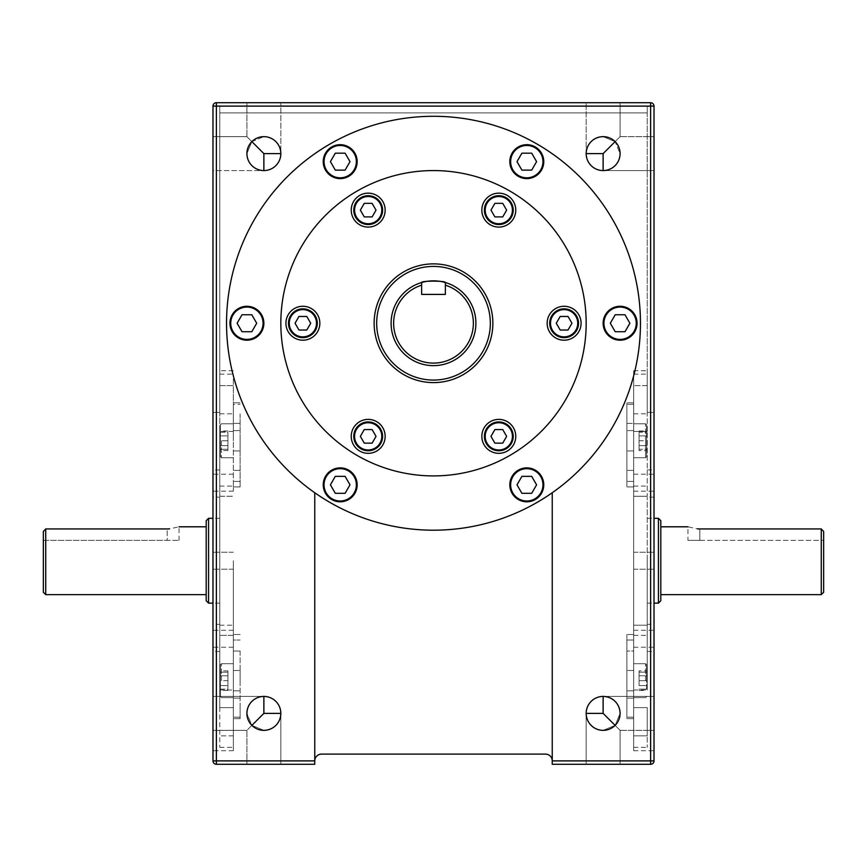<?xml version="1.0" encoding="UTF-8"?>
<svg xmlns="http://www.w3.org/2000/svg" width="867" height="867" viewBox="0 0 867 867"><rect width="100%" height="100%" fill="white"/><g stroke="black" fill="none" stroke-linecap="round" stroke-linejoin="round"><path stroke-width="0.65" stroke-dasharray="4.33 3.25" d="M374.132 323.239A59.368 59.368 0 0 0 433.5 382.607A59.368 59.368 0 0 0 492.868 323.239A59.368 59.368 0 0 0 433.5 263.871A59.368 59.368 0 0 0 374.132 323.239M475.907 323.239A42.407 42.407 0 0 0 445.378 282.534L445.378 294.401L421.622 294.401L421.622 282.534A42.407 42.407 0 0 0 433.5 365.646A42.407 42.407 0 0 0 475.907 323.239M219.763 560.721L219.763 651.475L219.763 560.721M216.371 764.282L216.371 106.11L212.979 106.11L212.979 412.41L219.763 412.41L219.763 106.11L219.763 112.894L647.237 112.894L647.237 106.11L647.237 112.894L219.763 112.894L219.763 106.11L219.763 412.41L212.979 412.41L212.979 651.475L212.979 106.11A3.392 3.392 0 0 1 216.371 102.718A3.392 3.392 0 0 0 212.979 106.11L212.979 760.89A3.392 3.392 0 0 0 216.371 764.282L314.754 764.282L314.754 760.89L212.979 760.89M212.979 624.338L212.979 497.116L212.979 624.338L219.763 624.338L219.763 497.116L212.979 497.116M212.979 482.691L212.979 491.177L212.979 482.691M212.979 638.751L212.979 647.237L212.979 638.751M233.331 638.751L233.331 647.237L233.331 638.751M233.331 482.691L233.331 491.177L233.331 482.691M233.331 560.721L233.331 750.714L233.331 560.721M219.763 497.116L219.763 624.338M208.568 603.129L208.568 518.314M206.194 520.688L206.194 600.755M45.723 594.654L45.723 528.946L167.179 528.946L167.179 540.369L43.35 540.369L43.35 531.493L43.35 540.369L179.057 540.369L167.179 540.369L167.179 528.946M43.35 531.493L43.35 592.269M179.057 540.369L179.057 526.8L169.499 528.859M219.763 707.624L219.763 635.359L219.763 747.321L219.763 735.834L233.331 735.834L233.331 707.624L233.331 735.834L219.763 735.834L219.763 707.624L233.331 707.624L233.331 663.721L233.331 718.656L233.331 707.624L219.763 707.624M219.763 635.359L219.763 625.183L219.763 635.359L233.331 635.359L233.331 690.002L233.331 635.359L219.763 635.359M219.763 496.26L219.763 431.452L219.763 496.26L233.331 496.26L219.763 496.26M219.763 431.452L219.763 374.132L219.763 385.62L233.331 385.62L233.331 374.132L233.331 431.452L233.331 385.62L219.763 385.62L219.763 431.452L233.331 431.452L233.331 486.084L233.331 431.452L219.763 431.452M219.763 625.183L233.331 625.183L219.763 625.183M647.237 560.721L647.237 690.002L647.237 560.721M654.021 560.721L654.021 106.11A3.392 3.392 0 0 0 650.629 102.718A3.392 3.392 0 0 1 654.021 106.11L654.021 560.721M654.021 624.338L654.021 497.116L654.021 624.338L647.237 624.338L647.237 497.116L647.237 624.338M654.021 482.691L654.021 491.177L654.021 482.691M654.021 638.751L654.021 647.237L654.021 638.751M633.669 560.721L633.669 496.26L647.237 496.26L647.237 431.452L647.237 496.26L633.669 496.26L633.669 625.183L647.237 625.183L633.669 625.183L647.237 625.183L633.669 625.183L633.669 690.002L633.669 370.74L633.669 750.714L633.669 560.721M633.669 638.751L633.669 647.237L633.669 638.751M633.669 482.691L633.669 491.177L633.669 482.691M654.021 497.116L647.237 497.116M658.432 603.129L658.432 518.314M660.806 520.688L660.806 600.755M687.943 540.369L699.821 540.369L687.943 540.369L687.943 526.8L697.501 528.859M699.821 528.946L699.821 540.369L699.821 528.946L821.277 528.946L821.277 594.654M823.65 531.493L823.65 592.269M699.821 540.369L823.65 540.369L699.821 540.369M647.237 707.624L647.237 747.321L647.237 735.834L633.669 735.834L647.237 735.834L647.237 707.624L633.669 707.624L633.669 690.002L633.669 747.321L633.669 663.721L633.669 718.656L633.669 681.332L633.669 707.624L647.237 707.624M633.669 496.26L633.669 431.452L633.669 496.26L647.237 496.26L633.669 496.26M647.237 431.452L647.237 374.132L647.237 385.62L633.669 385.62L647.237 385.62L647.237 431.452L633.669 431.452L633.669 374.132L633.669 431.452L647.237 431.452M552.246 492.738L552.246 764.282L650.629 764.282A3.392 3.392 0 0 0 654.021 760.89L552.246 760.89A6.784 6.784 0 0 0 545.451 754.106L321.549 754.106A6.784 6.784 0 0 0 314.754 760.89L314.754 492.738M212.979 106.11A3.392 3.392 0 0 1 216.371 102.718L650.629 102.718A3.392 3.392 0 0 1 654.021 106.11L650.629 106.11L650.629 764.282M494.894 216.913L502.73 216.913L506.642 210.128L502.73 203.344L494.894 203.344L490.971 210.128L494.894 216.913M556.278 323.239L560.201 330.024L568.037 330.024L571.949 323.239L568.037 316.455L560.201 316.455L556.278 323.239M494.894 429.566L490.971 436.361L494.894 443.145L502.73 443.145L506.642 436.361L502.73 429.566L494.894 429.566M372.106 429.566L364.27 429.566L360.358 436.361L364.27 443.145L372.106 443.145L376.029 436.361L372.106 429.566M310.722 323.239L306.799 316.455L298.963 316.455L295.051 323.239L298.963 330.024L306.799 330.024L310.722 323.239M484.393 210.128A14.414 14.414 0 0 0 498.807 224.542A14.414 14.414 0 0 0 513.231 210.128A14.414 14.414 0 0 0 498.807 195.704A14.414 14.414 0 0 0 484.393 210.128M549.7 323.239A14.414 14.414 0 0 0 564.114 337.664A14.414 14.414 0 0 0 578.538 323.239A14.414 14.414 0 0 0 564.114 308.825A14.414 14.414 0 0 0 549.7 323.239M484.393 436.361A14.414 14.414 0 0 0 498.807 450.775A14.414 14.414 0 0 0 513.231 436.361A14.414 14.414 0 0 0 498.807 421.936A14.414 14.414 0 0 0 484.393 436.361M353.769 436.361A14.414 14.414 0 0 0 368.193 450.775A14.414 14.414 0 0 0 382.607 436.361A14.414 14.414 0 0 0 368.193 421.936A14.414 14.414 0 0 0 353.769 436.361M288.462 323.239A14.414 14.414 0 0 0 302.886 337.664A14.414 14.414 0 0 0 317.3 323.239A14.414 14.414 0 0 0 302.886 308.825A14.414 14.414 0 0 0 288.462 323.239M521.901 170.127L531.699 170.127L536.586 161.641L531.699 153.166L521.901 153.166L517.003 161.641L521.901 170.127M610.303 323.239L615.202 331.725L624.988 331.725L629.886 323.239L624.988 314.754L615.202 314.754L610.303 323.239M521.901 476.351L517.003 484.837L521.901 493.312L531.699 493.312L536.586 484.837L531.699 476.351L521.901 476.351M345.099 476.351L335.301 476.351L330.414 484.837L335.301 493.312L345.099 493.312L349.997 484.837L345.099 476.351M256.697 323.239L251.798 314.754L242.012 314.754L237.114 323.239L242.012 331.725L251.798 331.725L256.697 323.239M603.129 323.239A16.961 16.961 0 0 0 620.089 340.2A16.961 16.961 0 0 0 637.061 323.239A16.961 16.961 0 0 0 620.089 306.279A16.961 16.961 0 0 0 603.129 323.239M323.239 484.837A16.961 16.961 0 0 0 340.2 501.798A16.961 16.961 0 0 0 357.171 484.837M229.939 323.239A16.961 16.961 0 0 0 246.911 340.2A16.961 16.961 0 0 0 263.871 323.239A16.961 16.961 0 0 0 246.911 306.279A16.961 16.961 0 0 0 229.939 323.239M515.767 210.128A16.961 16.961 0 0 0 498.807 193.157A16.961 16.961 0 0 0 481.846 210.128A16.961 16.961 0 0 0 498.807 227.089A16.961 16.961 0 0 0 515.767 210.128M581.074 323.239A16.961 16.961 0 0 0 564.114 306.279A16.961 16.961 0 0 0 547.153 323.239A16.961 16.961 0 0 0 564.114 340.2A16.961 16.961 0 0 0 581.074 323.239M515.767 436.361A16.961 16.961 0 0 0 498.807 419.39A16.961 16.961 0 0 0 481.846 436.361A16.961 16.961 0 0 0 498.807 453.322A16.961 16.961 0 0 0 515.767 436.361M385.154 436.361A16.961 16.961 0 0 0 368.193 419.39A16.961 16.961 0 0 0 351.233 436.361A16.961 16.961 0 0 0 368.193 453.322A16.961 16.961 0 0 0 385.154 436.361M319.847 323.239A16.961 16.961 0 0 0 302.886 306.279A16.961 16.961 0 0 0 285.926 323.239A16.961 16.961 0 0 0 302.886 340.2A16.961 16.961 0 0 0 319.847 323.239M372.106 216.913L376.029 210.128L372.106 203.344L364.27 203.344L360.358 210.128L364.27 216.913L372.106 216.913M353.769 210.128A14.414 14.414 0 0 0 368.193 224.542A14.414 14.414 0 0 0 382.607 210.128A14.414 14.414 0 0 0 368.193 195.704A14.414 14.414 0 0 0 353.769 210.128M385.154 210.128A16.961 16.961 0 0 0 368.193 193.157A16.961 16.961 0 0 0 351.233 210.128A16.961 16.961 0 0 0 368.193 227.089A16.961 16.961 0 0 0 385.154 210.128M345.099 170.127L349.997 161.641L345.099 153.166L335.301 153.166L330.414 161.641L335.301 170.127L345.099 170.127M323.239 161.641A16.961 16.961 0 0 0 340.2 178.613A16.961 16.961 0 0 0 357.171 161.641M647.237 412.41L654.021 412.41L647.237 412.41L647.237 106.11L647.237 412.41M654.021 170.571L654.021 136.65L654.021 170.571L654.021 153.611L654.021 170.571L603.129 170.571L603.129 153.611L586.168 153.611L603.129 153.611L603.129 170.571L654.021 170.571M639.066 432.297L639.066 440.772L639.066 432.297L646.641 432.297L646.641 440.772L646.641 432.297L639.066 432.297M639.066 449.258L639.066 440.772L639.066 449.258L646.641 449.258L646.641 440.772L646.641 449.258L639.066 449.258M639.066 440.772L646.641 440.772L646.641 456.66L646.641 424.895L646.641 440.772L646.641 424.895L646.641 440.772L639.066 440.772M633.669 440.772L633.669 423.367L633.669 440.772M639.066 685.569L639.066 675.772L639.066 685.569L646.641 685.569L646.641 675.772L646.641 690.468L646.641 685.569L639.066 685.569M639.066 670.874L639.066 675.772L639.066 670.874L646.641 670.874L646.641 675.772L646.641 670.874M639.066 675.772L646.641 675.772L639.066 675.772M639.066 690.468L646.641 690.468M646.641 680.671L646.641 664.783L646.641 680.671L646.641 664.783L646.641 680.671L639.066 680.671L639.066 672.185L639.066 680.671L646.641 680.671M633.669 663.721L633.669 640.03L633.669 663.721M639.066 689.146L646.641 689.146L639.066 689.146M639.066 672.185L646.641 672.185L639.066 672.185M626.874 440.772L626.874 450.959L626.874 440.772M626.874 680.671L626.874 670.494L626.874 680.671M227.934 432.297L227.934 449.258L227.934 432.297L220.359 432.297L220.359 449.258L220.359 432.297L227.934 432.297M227.934 449.258L220.359 449.258L227.934 449.258M227.934 440.772L220.359 440.772L220.359 456.66L220.359 424.895L220.359 456.66L220.359 424.895L220.359 440.772L227.934 440.772M227.934 685.569L227.934 670.874L227.934 685.569L220.359 685.569L220.359 670.874L220.359 690.468L220.359 685.569L227.934 685.569M227.934 690.468L220.359 690.468M227.934 675.772L220.359 675.772L227.934 675.772M227.934 670.874L220.359 670.874M227.934 689.146L227.934 672.185L227.934 689.146L220.359 689.146L220.359 672.185L220.359 689.146L227.934 689.146M227.934 672.185L220.359 672.185L227.934 672.185M227.934 680.671L220.359 680.671L220.359 696.548L220.359 664.783L220.359 680.671L220.359 664.783L220.359 680.671L227.934 680.671M233.331 440.772L233.331 402.797L233.331 440.772M233.331 680.671L233.331 651.052L233.331 680.671M240.126 440.772L240.126 450.959L240.126 440.772M240.126 680.671L240.126 670.494L240.126 680.671M639.066 435.884L639.066 445.671L639.066 435.884L646.641 435.884L646.641 445.671L646.641 430.986L646.641 435.884L639.066 435.884M639.066 450.569L639.066 445.671L639.066 450.569L646.641 450.569L646.641 445.671L646.641 450.569M639.066 445.671L646.641 445.671L639.066 445.671M639.066 430.986L646.641 430.986M633.669 457.743L633.669 486.929L633.669 442.723L633.669 486.929L633.669 457.722L645.557 457.743L645.557 440.772L645.557 457.743L645.557 440.772L645.557 457.743L646.641 456.66L645.557 457.743L633.669 457.743M227.934 435.884L227.934 450.569L227.934 435.884L220.359 435.884L220.359 450.569L220.359 430.986L220.359 435.884L227.934 435.884M227.934 430.986L220.359 430.986M227.934 445.671L220.359 445.671L227.934 445.671M227.934 450.569L220.359 450.569M280.832 713.389L263.871 713.389L280.832 713.389A16.961 16.961 0 0 0 263.871 696.429A16.961 16.961 0 0 0 246.911 713.389A16.961 16.961 0 0 0 263.871 730.35A16.961 16.961 0 0 0 280.832 713.389A16.961 16.961 0 0 0 263.871 696.429L263.871 713.389L280.832 713.389A16.961 16.961 0 0 0 263.871 696.429C253.641 697.501 247.984 703.159 246.911 713.389L251.874 725.386L263.871 730.35C274.102 729.277 279.748 723.62 280.832 713.389L280.832 764.282L263.871 764.282L280.832 764.282L263.871 764.282L280.832 764.282L280.832 713.389C279.748 723.62 274.102 729.277 263.871 730.35L251.874 725.386L246.911 730.35L251.874 725.386L246.911 730.35L251.874 725.386L246.911 713.389C247.984 703.159 253.641 697.501 263.871 696.429L212.979 696.429L212.979 713.389L212.979 696.429L212.979 713.389L212.979 696.429L263.871 696.429L263.871 713.389L263.871 696.429M586.168 713.389L603.129 713.389L586.168 713.389L603.129 713.389L603.129 696.429A16.961 16.961 0 0 0 586.168 713.389A16.961 16.961 0 0 0 603.129 730.35A16.961 16.961 0 0 0 620.089 713.389A16.961 16.961 0 0 0 603.129 696.429A16.961 16.961 0 0 0 586.168 713.389C587.252 723.62 592.898 729.277 603.129 730.35L615.126 725.386L620.089 730.35L615.126 725.386L620.089 730.35L615.126 725.386L603.129 730.35C592.898 729.277 587.252 723.62 586.168 713.389L586.168 764.282L620.089 764.282L586.168 764.282L603.129 764.282L586.168 764.282L586.168 713.389A16.961 16.961 0 0 1 603.129 696.429C613.359 697.501 619.016 703.159 620.089 713.389L615.126 725.386L620.089 713.389C619.016 703.159 613.359 697.501 603.129 696.429L654.021 696.429L654.021 730.35L654.021 696.429L603.129 696.429M280.832 153.611L263.871 153.611L280.832 153.611A16.961 16.961 0 0 0 263.871 136.65A16.961 16.961 0 0 0 246.911 153.611A16.961 16.961 0 0 0 263.871 170.571A16.961 16.961 0 0 0 280.832 153.611L280.832 102.718L263.871 102.718L280.832 102.718L263.871 102.718L280.832 102.718L280.832 153.611C279.748 143.38 274.102 137.723 263.871 136.65C274.102 137.723 279.748 143.38 280.832 153.611L263.871 153.611L263.871 170.571A16.961 16.961 0 0 0 280.832 153.611A16.961 16.961 0 0 1 263.871 170.571L212.979 170.571L212.979 136.65L212.979 170.571L212.979 153.611L212.979 170.571L263.871 170.571C253.641 169.499 247.984 163.841 246.911 153.611C247.984 163.841 253.641 169.499 263.871 170.571M586.168 153.611L586.168 102.718L620.089 102.718L586.168 102.718L586.168 153.611L603.129 153.611L603.129 170.571A16.961 16.961 0 0 1 586.168 153.611C587.252 143.38 592.898 137.723 603.129 136.65L615.126 141.614L620.089 136.65L615.126 141.614L620.089 136.65L615.126 141.614L620.089 153.611A16.961 16.961 0 0 0 603.129 136.65A16.961 16.961 0 0 0 586.168 153.611C587.252 143.38 592.898 137.723 603.129 136.65L615.126 141.614L620.089 153.611C619.016 163.841 613.359 169.499 603.129 170.571A16.961 16.961 0 0 1 586.168 153.611A16.961 16.961 0 0 0 603.129 170.571A16.961 16.961 0 0 0 620.089 153.611C619.016 163.841 613.359 169.499 603.129 170.571M251.874 141.614L246.911 136.65L251.874 141.614L246.911 153.611L251.874 141.614L246.911 136.65L251.874 141.614L263.871 136.65L251.874 141.614M626.874 423.367L626.874 486.929L626.874 402.797L626.874 486.929L626.874 423.367L633.669 423.367L633.669 402.797L633.669 423.93L633.669 402.797L633.669 423.367L626.874 423.367M626.874 640.03L626.874 718.656L626.874 634.514L626.874 718.656L626.874 640.03L633.669 640.03L633.669 634.514L633.669 640.03L626.874 640.03M633.669 651.052L633.669 678.72L633.669 651.052L626.874 651.052L633.669 651.052M240.126 413.819L240.126 486.929L240.126 413.819M233.331 442.723L233.331 486.929L233.331 442.723M240.126 651.052L240.126 717.172L240.126 651.052L233.331 651.052L233.331 634.514L233.331 651.052L240.126 651.052M233.331 640.03L233.331 663.721L233.331 640.03L240.126 640.03L233.331 640.03M233.331 697.523L233.331 718.656L233.331 697.523M240.126 707.624L240.126 718.656L240.126 707.624M233.331 404.271L233.331 402.797L233.331 404.271L240.126 404.271L233.331 404.271M586.168 323.239A152.668 152.668 0 0 0 433.5 170.571A152.668 152.668 0 0 0 280.832 323.239A152.668 152.668 0 0 0 433.5 475.907A152.668 152.668 0 0 0 586.168 323.239M543.761 484.837A16.961 16.961 0 0 0 526.8 467.877A16.961 16.961 0 0 0 509.829 484.837M543.761 161.641A16.961 16.961 0 0 0 526.8 144.681A16.961 16.961 0 0 0 509.829 161.641M640.453 323.239A206.953 206.953 0 0 0 433.5 116.286A206.953 206.953 0 0 0 226.547 323.239A206.953 206.953 0 0 0 433.5 530.192A206.953 206.953 0 0 0 640.453 323.239M263.871 764.282L246.911 764.282L263.871 764.282M212.979 713.389L212.979 730.35L212.979 713.389M212.979 560.721L212.979 750.714L212.979 560.721M263.871 102.718L246.911 102.718L263.871 102.718M633.669 680.671L633.669 663.71L633.669 680.671M219.763 690.002L233.331 690.002L219.763 690.002M219.763 486.084L233.331 486.084L219.763 486.084M219.763 413.819L233.331 413.819L219.763 413.819M633.669 690.002L647.237 690.002L633.669 690.002M633.669 635.359L647.237 635.359L633.669 635.359M633.669 486.084L647.237 486.084L633.669 486.084M633.669 413.819L647.237 413.819L633.669 413.819M219.763 106.11L647.237 106.11L219.763 106.11M216.371 102.718L216.371 106.11L650.629 106.11L650.629 102.718M645.557 680.671L645.557 663.71L645.557 680.671M221.443 440.772L221.443 457.743L221.443 440.772M221.443 680.671L221.443 663.71L221.443 680.671M633.669 404.271L626.874 404.271L633.669 404.271M633.669 470.391L626.874 470.391L633.669 470.391M633.669 481.423L626.874 481.423L633.669 481.423M633.669 717.172L626.874 717.172L633.669 717.172M633.669 698.076L626.874 698.076L633.669 698.076M240.126 423.367L233.331 423.367L240.126 423.367M240.126 470.391L233.331 470.391L240.126 470.391M240.126 481.423L233.331 481.423L240.126 481.423M240.126 717.172L233.331 717.172L240.126 717.172M240.126 698.076L233.331 698.076L240.126 698.076M645.557 440.772L645.557 423.811L645.557 440.772M219.763 651.475L212.979 651.475M233.331 630.276L212.979 630.276M233.331 474.216L212.979 474.216M233.331 552.246L212.979 552.246L233.331 552.246M219.763 603.129L212.979 603.129M219.763 747.321L233.331 747.321M219.763 374.132L233.331 374.132M647.237 651.475L654.021 651.475M633.669 552.246L654.021 552.246L633.669 552.246M633.669 630.276L654.021 630.276M633.669 474.216L654.021 474.216M647.237 518.314L654.021 518.314M633.669 374.132L647.237 374.132M633.669 747.321L647.237 747.321M645.557 697.632L646.641 696.548L645.557 697.632L633.669 697.632L645.557 697.632M633.669 450.959L626.874 450.959L633.669 450.959M633.669 690.847L626.874 690.847L633.669 690.847M221.443 457.743L220.359 456.66L221.443 457.743L233.331 457.743L221.443 457.743M221.443 697.632L220.359 696.548L221.443 697.632L233.331 697.632L221.443 697.632M233.331 450.959L240.126 450.959L233.331 450.959M233.331 690.847L240.126 690.847L233.331 690.847M620.089 730.35L620.089 764.282L620.089 730.35L654.021 730.35L620.089 730.35M620.089 136.65L620.089 102.718L620.089 136.65L654.021 136.65L620.089 136.65M246.911 136.65L212.979 136.65L246.911 136.65L246.911 102.718L246.911 136.65M633.669 486.929L626.874 486.929L633.669 486.929M633.669 634.514L626.874 634.514L633.669 634.514M633.669 718.656L626.874 718.656L633.669 718.656M240.126 486.929L233.331 486.929L240.126 486.929M240.126 634.514L233.331 634.514L240.126 634.514M240.126 718.656L233.331 718.656L240.126 718.656M633.669 402.797L626.874 402.797L633.669 402.797M240.126 402.797L233.331 402.797L240.126 402.797M633.669 370.74L647.237 370.74M233.331 370.74L219.763 370.74M233.331 750.714L212.979 750.714M246.911 730.35L212.979 730.35L246.911 730.35L246.911 764.282L246.911 730.35M633.669 750.714L654.021 750.714M233.331 430.596L240.126 430.596L233.331 430.596M221.443 423.811L233.331 423.811L221.443 423.811L220.359 424.895L221.443 423.811M633.669 430.596L626.874 430.596L633.669 430.596M645.557 423.811L633.669 423.811L645.557 423.811L646.641 424.895L645.557 423.811M233.331 670.494L240.126 670.494L233.331 670.494M221.443 663.71L233.331 663.71L221.443 663.71L220.359 664.783L221.443 663.71M633.669 670.494L626.874 670.494L633.669 670.494M645.557 663.71L633.669 663.71L645.557 663.71L646.641 664.783L645.557 663.71M647.237 603.129L654.021 603.129M633.669 491.177L654.021 491.177M633.669 569.207L654.021 569.207L633.669 569.207M633.669 647.237L654.021 647.237M647.237 469.968L654.021 469.968M219.763 518.314L212.979 518.314M233.331 569.207L212.979 569.207L233.331 569.207M233.331 491.177L212.979 491.177M233.331 647.237L212.979 647.237M219.763 469.968L212.979 469.968"/><path stroke-width="1.3" d="M492.868 323.239A59.368 59.368 0 0 1 433.5 382.607A59.368 59.368 0 0 1 374.132 323.239A59.368 59.368 0 0 1 433.5 263.871A59.368 59.368 0 0 1 492.868 323.239M376.679 323.239A56.821 56.821 0 0 0 433.5 380.071A56.821 56.821 0 0 0 490.321 323.239A56.821 56.821 0 0 0 433.5 266.418A56.821 56.821 0 0 0 376.679 323.239M445.378 282.534A42.407 42.407 0 0 0 421.622 282.534L421.622 285.189A39.86 39.86 0 0 0 433.5 363.1A39.86 39.86 0 0 0 445.378 285.189L445.378 282.534C446.115 280.68 420.896 280.68 421.622 282.534A42.407 42.407 0 0 0 433.5 365.646A42.407 42.407 0 0 0 445.378 282.534M421.622 285.189L421.622 294.401L445.378 294.401L445.378 285.189M208.568 603.129L206.194 600.755L206.194 520.688L208.568 518.314L208.568 603.129L212.979 603.129M169.499 528.859L167.179 528.946C182.504 526.594 182.504 526.594 167.179 528.946L45.723 528.946L43.35 531.493L45.723 528.946L45.723 594.654L206.194 594.654M45.723 594.654L43.35 592.269L43.35 531.493M658.432 518.314L658.432 603.129L660.806 600.755L660.806 520.688L658.432 518.314L654.021 518.314M697.501 528.859L699.821 528.946C684.496 526.594 684.496 526.594 699.821 528.946L821.277 528.946L821.277 594.654L823.65 592.269L823.65 531.493L821.277 528.946L823.65 531.493M545.451 754.106A6.784 6.784 0 0 1 552.246 760.89L552.246 492.738A206.953 206.953 0 0 1 314.754 492.738L314.754 760.89A6.784 6.784 0 0 1 321.549 754.106L545.451 754.106M654.021 760.89L654.021 106.11L654.021 760.89A3.392 3.392 0 0 1 650.629 764.282L552.246 764.282L552.246 760.89L650.629 760.89L650.629 764.282A3.392 3.392 0 0 0 654.021 760.89L650.629 760.89L650.629 106.11L216.371 106.11L216.371 760.89L212.979 760.89L212.979 106.11L216.371 106.11L216.371 102.718L650.629 102.718L650.629 106.11L654.021 106.11A3.392 3.392 0 0 0 650.629 102.718M216.371 764.282A3.392 3.392 0 0 1 212.979 760.89A3.392 3.392 0 0 0 216.371 764.282L216.371 760.89L314.754 760.89L314.754 764.282L216.371 764.282M216.371 102.718A3.392 3.392 0 0 0 212.979 106.11M502.73 216.913L506.642 210.128L502.73 203.344L494.894 203.344L490.971 210.128L494.894 216.913L502.73 216.913M560.201 330.024L568.037 330.024L571.949 323.239L568.037 316.455L560.201 316.455L556.278 323.239L560.201 330.024M490.971 436.361L494.894 443.145L502.73 443.145L506.642 436.361L502.73 429.566L494.894 429.566L490.971 436.361M364.27 429.566L360.358 436.361L364.27 443.145L372.106 443.145L376.029 436.361L372.106 429.566L364.27 429.566M306.799 316.455L298.963 316.455L295.051 323.239L298.963 330.024L306.799 330.024L310.722 323.239L306.799 316.455M513.231 210.128A14.414 14.414 0 0 1 498.807 224.542A14.414 14.414 0 0 1 484.393 210.128A14.414 14.414 0 0 1 498.807 195.704A14.414 14.414 0 0 1 513.231 210.128A14.414 14.414 0 0 0 498.807 195.704A14.414 14.414 0 0 0 484.393 210.128M578.538 323.239A14.414 14.414 0 0 1 564.114 337.664A14.414 14.414 0 0 1 549.7 323.239A14.414 14.414 0 0 1 564.114 308.825A14.414 14.414 0 0 1 578.538 323.239A14.414 14.414 0 0 0 564.114 308.825A14.414 14.414 0 0 0 549.7 323.239M513.231 436.361A14.414 14.414 0 0 1 498.807 450.775A14.414 14.414 0 0 1 484.393 436.361A14.414 14.414 0 0 1 498.807 421.936A14.414 14.414 0 0 1 513.231 436.361A14.414 14.414 0 0 0 498.807 421.936A14.414 14.414 0 0 0 484.393 436.361M382.607 436.361A14.414 14.414 0 0 1 368.193 450.775A14.414 14.414 0 0 1 353.769 436.361A14.414 14.414 0 0 1 368.193 421.936A14.414 14.414 0 0 1 382.607 436.361A14.414 14.414 0 0 0 368.193 421.936A14.414 14.414 0 0 0 353.769 436.361M317.3 323.239A14.414 14.414 0 0 1 302.886 337.664A14.414 14.414 0 0 1 288.462 323.239A14.414 14.414 0 0 1 302.886 308.825A14.414 14.414 0 0 1 317.3 323.239A14.414 14.414 0 0 0 302.886 308.825A14.414 14.414 0 0 0 288.462 323.239M531.699 170.127L536.586 161.641L531.699 153.166L521.901 153.166L517.003 161.641L521.901 170.127L531.699 170.127M615.202 331.725L624.988 331.725L629.886 323.239L624.988 314.754L615.202 314.754L610.303 323.239L615.202 331.725M517.003 484.837L521.901 493.312L531.699 493.312L536.586 484.837L531.699 476.351L521.901 476.351L517.003 484.837M335.301 476.351L330.414 484.837L335.301 493.312L345.099 493.312L349.997 484.837L345.099 476.351L335.301 476.351M251.798 314.754L242.012 314.754L237.114 323.239L242.012 331.725L251.798 331.725L256.697 323.239L251.798 314.754M543.761 161.641A16.961 16.961 0 0 1 526.8 178.613A16.961 16.961 0 0 1 509.829 161.641A16.961 16.961 0 0 0 526.8 178.613A16.961 16.961 0 0 0 543.761 161.641A16.961 16.961 0 0 0 526.8 144.681A16.961 16.961 0 0 0 509.829 161.641A16.961 16.961 0 0 1 526.8 144.681A16.961 16.961 0 0 1 543.761 161.641M637.061 323.239A16.961 16.961 0 0 1 620.089 340.2A16.961 16.961 0 0 1 603.129 323.239A16.961 16.961 0 0 1 620.089 306.279A16.961 16.961 0 0 1 637.061 323.239A16.961 16.961 0 0 0 620.089 306.279A16.961 16.961 0 0 0 603.129 323.239M543.761 484.837A16.961 16.961 0 0 1 526.8 501.798A16.961 16.961 0 0 1 509.829 484.837A16.961 16.961 0 0 0 526.8 501.798A16.961 16.961 0 0 0 543.761 484.837A16.961 16.961 0 0 0 526.8 467.877A16.961 16.961 0 0 0 509.829 484.837A16.961 16.961 0 0 1 526.8 467.877A16.961 16.961 0 0 1 543.761 484.837M357.171 484.837A16.961 16.961 0 0 1 340.2 501.798A16.961 16.961 0 0 1 323.239 484.837A16.961 16.961 0 0 1 340.2 467.877A16.961 16.961 0 0 1 357.171 484.837A16.961 16.961 0 0 0 340.2 467.877A16.961 16.961 0 0 0 323.239 484.837A16.961 16.961 0 0 1 340.2 467.877A16.961 16.961 0 0 1 357.171 484.837M263.871 323.239A16.961 16.961 0 0 1 246.911 340.2A16.961 16.961 0 0 1 229.939 323.239A16.961 16.961 0 0 1 246.911 306.279A16.961 16.961 0 0 1 263.871 323.239A16.961 16.961 0 0 0 246.911 306.279A16.961 16.961 0 0 0 229.939 323.239M515.767 210.128A16.961 16.961 0 0 0 498.807 193.157A16.961 16.961 0 0 0 481.846 210.128A16.961 16.961 0 0 0 498.807 227.089A16.961 16.961 0 0 0 515.767 210.128M581.074 323.239A16.961 16.961 0 0 0 564.114 306.279A16.961 16.961 0 0 0 547.153 323.239A16.961 16.961 0 0 0 564.114 340.2A16.961 16.961 0 0 0 581.074 323.239M515.767 436.361A16.961 16.961 0 0 0 498.807 419.39A16.961 16.961 0 0 0 481.846 436.361A16.961 16.961 0 0 0 498.807 453.322A16.961 16.961 0 0 0 515.767 436.361M385.154 436.361A16.961 16.961 0 0 0 368.193 419.39A16.961 16.961 0 0 0 351.233 436.361A16.961 16.961 0 0 0 368.193 453.322A16.961 16.961 0 0 0 385.154 436.361M319.847 323.239A16.961 16.961 0 0 0 302.886 306.279A16.961 16.961 0 0 0 285.926 323.239A16.961 16.961 0 0 0 302.886 340.2A16.961 16.961 0 0 0 319.847 323.239M376.029 210.128L372.106 203.344L364.27 203.344L360.358 210.128L364.27 216.913L372.106 216.913L376.029 210.128M382.607 210.128A14.414 14.414 0 0 1 368.193 224.542A14.414 14.414 0 0 1 353.769 210.128A14.414 14.414 0 0 1 368.193 195.704A14.414 14.414 0 0 1 382.607 210.128A14.414 14.414 0 0 0 368.193 195.704A14.414 14.414 0 0 0 353.769 210.128M385.154 210.128A16.961 16.961 0 0 0 368.193 193.157A16.961 16.961 0 0 0 351.233 210.128A16.961 16.961 0 0 0 368.193 227.089A16.961 16.961 0 0 0 385.154 210.128M349.997 161.641L345.099 153.166L335.301 153.166L330.414 161.641L335.301 170.127L345.099 170.127L349.997 161.641M357.171 161.641A16.961 16.961 0 0 1 340.2 178.613A16.961 16.961 0 0 1 323.239 161.641A16.961 16.961 0 0 1 340.2 144.681A16.961 16.961 0 0 1 357.171 161.641A16.961 16.961 0 0 0 340.2 144.681A16.961 16.961 0 0 0 323.239 161.641A16.961 16.961 0 0 1 340.2 144.681A16.961 16.961 0 0 1 357.171 161.641M280.832 713.389A16.961 16.961 0 0 0 263.871 696.429A16.961 16.961 0 0 0 246.911 713.389A16.961 16.961 0 0 0 263.871 730.35A16.961 16.961 0 0 0 280.832 713.389L263.871 713.389L251.874 725.386L263.871 713.389L263.871 696.429M603.129 696.429L603.129 713.389L615.126 725.386L603.129 713.389L586.168 713.389A16.961 16.961 0 0 0 603.129 730.35A16.961 16.961 0 0 0 620.089 713.389A16.961 16.961 0 0 0 603.129 696.429A16.961 16.961 0 0 0 586.168 713.389M280.832 153.611A16.961 16.961 0 0 0 263.871 136.65A16.961 16.961 0 0 0 246.911 153.611A16.961 16.961 0 0 0 263.871 170.571A16.961 16.961 0 0 0 280.832 153.611L263.871 153.611L251.874 141.614L263.871 153.611L263.871 170.571M603.129 170.571L603.129 153.611L615.126 141.614L603.129 153.611L586.168 153.611A16.961 16.961 0 0 0 603.129 170.571A16.961 16.961 0 0 0 620.089 153.611A16.961 16.961 0 0 0 603.129 136.65A16.961 16.961 0 0 0 586.168 153.611M552.246 492.738A206.953 206.953 0 0 0 433.5 116.286A206.953 206.953 0 0 0 314.754 492.738M586.168 323.239A152.668 152.668 0 0 0 433.5 170.571A152.668 152.668 0 0 0 280.832 323.239A152.668 152.668 0 0 0 433.5 475.907A152.668 152.668 0 0 0 586.168 323.239M485.195 210.128A13.612 13.612 0 0 0 498.807 223.74A13.612 13.612 0 0 0 512.419 210.128A13.612 13.612 0 0 0 498.807 196.506A13.612 13.612 0 0 0 485.195 210.128M550.502 323.239A13.612 13.612 0 0 0 564.114 336.851A13.612 13.612 0 0 0 577.736 323.239A13.612 13.612 0 0 0 564.114 309.627A13.612 13.612 0 0 0 550.502 323.239M485.195 436.361A13.612 13.612 0 0 0 498.807 449.973A13.612 13.612 0 0 0 512.419 436.361A13.612 13.612 0 0 0 498.807 422.738A13.612 13.612 0 0 0 485.195 436.361M354.581 436.361A13.612 13.612 0 0 0 368.193 449.973A13.612 13.612 0 0 0 381.805 436.361A13.612 13.612 0 0 0 368.193 422.738A13.612 13.612 0 0 0 354.581 436.361M289.264 323.239A13.612 13.612 0 0 0 302.886 336.851A13.612 13.612 0 0 0 316.498 323.239A13.612 13.612 0 0 0 302.886 309.627A13.612 13.612 0 0 0 289.264 323.239M510.641 161.641A16.159 16.159 0 0 0 526.8 177.811A16.159 16.159 0 0 0 542.959 161.641A16.159 16.159 0 0 0 526.8 145.483A16.159 16.159 0 0 0 510.641 161.641M603.931 323.239A16.159 16.159 0 0 0 620.089 339.398A16.159 16.159 0 0 0 636.259 323.239A16.159 16.159 0 0 0 620.089 307.081A16.159 16.159 0 0 0 603.931 323.239M510.641 484.837A16.159 16.159 0 0 0 526.8 500.996A16.159 16.159 0 0 0 542.959 484.837A16.159 16.159 0 0 0 526.8 468.679A16.159 16.159 0 0 0 510.641 484.837M324.041 484.837A16.159 16.159 0 0 0 340.2 500.996A16.159 16.159 0 0 0 356.359 484.837A16.159 16.159 0 0 0 340.2 468.679A16.159 16.159 0 0 0 324.041 484.837M230.741 323.239A16.159 16.159 0 0 0 246.911 339.398A16.159 16.159 0 0 0 263.069 323.239A16.159 16.159 0 0 0 246.911 307.081A16.159 16.159 0 0 0 230.741 323.239M354.581 210.128A13.612 13.612 0 0 0 368.193 223.74A13.612 13.612 0 0 0 381.805 210.128A13.612 13.612 0 0 0 368.193 196.506A13.612 13.612 0 0 0 354.581 210.128M324.041 161.641A16.159 16.159 0 0 0 340.2 177.811A16.159 16.159 0 0 0 356.359 161.641A16.159 16.159 0 0 0 340.2 145.483A16.159 16.159 0 0 0 324.041 161.641M660.806 526.8L687.943 526.8M660.806 594.654L821.277 594.654M654.021 603.129L658.432 603.129M206.194 526.8L179.057 526.8M212.979 518.314L208.568 518.314"/></g></svg>
